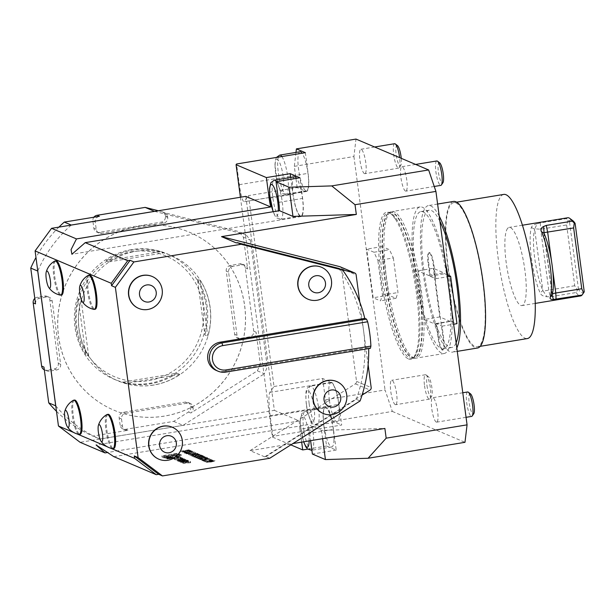<?xml version="1.0" encoding="UTF-8"?>
<svg xmlns="http://www.w3.org/2000/svg" width="615" height="615" viewBox="0 0 615 615"><rect width="100%" height="100%" fill="white"/><g stroke="black" fill="none" stroke-linecap="round" stroke-linejoin="round"><path stroke-width="0.46" stroke-dasharray="3.08 2.31" d="M191.027 450.857L182.501 452.156L186.022 452.332L187.552 451.648L192.157 451.341L187.175 451.495L190.842 450.78M190.811 450.534L182.471 451.91L183.454 452.263L187.521 451.41L187.729 451.802L187.521 451.41L192.157 451.341M194.44 452.309L185.915 453.609L189.42 453.77L191.127 453.255L190.596 452.948L194.263 452.233M198.284 453.939L189.758 455.238L193.364 454.754L194.417 455.2L190.988 455.761L199.514 454.47L195.27 455.062L194.217 454.608L198.099 453.862M194.571 456.138L192.849 456.176L193.517 455.7L191.995 456.315L194.755 456.215L200.759 454.869L197.615 454.985L199.99 455.092L195.378 455.446L194.571 456.138L192.818 455.93L193.702 455.784M193.671 455.538L191.995 456.315L194.755 456.215M194.724 455.969L200.859 454.962L197.615 454.985M196.608 456.776L194.471 456.868L195.739 456.269L193.625 457.007L196.723 456.868L201.02 455.615L202.827 455.876L201.436 455.285L196.608 456.776L194.44 456.622L195.924 456.345M195.893 456.099L193.541 456.93L196.723 456.868M203.381 456.115L194.855 457.406L203.196 456.03M198.437 457.775L196.715 457.821L197.384 457.345L195.854 457.96L198.622 457.852L204.618 456.515L201.474 456.63L203.734 456.415L202.527 457.168L199.245 457.083L198.437 457.775L196.685 457.575L197.569 457.422M197.538 457.183L195.854 457.96L198.622 457.852M198.591 457.614L204.718 456.599L201.474 456.63M200.013 458.452L198.291 458.49L198.96 458.014L197.43 458.629L200.198 458.529L206.194 457.183L203.058 457.299L205.433 457.406L200.821 457.76L200.013 458.452L198.261 458.244L199.145 458.098M199.114 457.852L197.43 458.629L200.198 458.529M200.167 458.283L206.302 457.268L203.058 457.299M200.021 459.098L207.509 457.868L199.706 458.967M207.132 458.613L200.298 459.72L208.631 458.49L207.701 459.159L201.612 460.281L209.531 458.598L207.094 458.375L200.298 459.72M200.267 459.474L208.631 458.49L201.582 460.035L209.615 458.675L207.094 458.375M210.691 459.221L203.204 460.451M211.844 459.713L204.357 460.943M210.384 460.458L204.995 461.842L211.637 461.004L213.551 460.304L210.353 460.22L204.995 461.842M204.964 461.604L213.628 460.381L210.353 460.22M113.783 456.63L308.03 424.665L321.522 430.4L384.875 428.44M269.716 458.275L265.911 456.653L264.719 456.853L250.074 450.626L292.886 443.576M177.658 454.439L181.502 456.076L165.858 458.652L162.006 457.014L177.658 454.439L177.497 453.224L181.34 454.862L181.502 456.076M190.658 462.703L183.332 463.349L182.67 463.064L188.09 461.611L188.567 461.811L187.467 462.111L188.69 462.634L190.658 462.703L190.496 461.488L183.17 462.134L183.332 463.349M182.809 462.28L181.356 462.38A9.171 1.23 172.4 0 1 180.664 462.211L179.219 461.596L185.592 460.55L184.285 461.027L185.346 461.481L187.744 461.465L185.323 461.727A9.171 1.23 172.4 0 1 184.854 461.627L184.692 461.657A9.171 1.23 172.4 0 1 184.8 461.811L182.809 462.28L182.64 461.066L181.194 461.158A9.171 1.23 172.4 0 1 180.503 460.996L179.057 460.381L185.43 459.336L184.123 459.812L185.184 460.266L185.346 461.481M180.349 461.235L178.896 461.335A9.171 1.23 172.4 0 1 178.204 461.165L177.343 460.796A9.171 1.23 172.4 0 1 177.082 460.558L183.024 459.582A9.171 1.23 172.4 0 1 183.716 459.751L184.577 460.12A9.171 1.23 172.4 0 1 184.838 460.358L181.786 460.996L180.633 460.504L183.385 460.381L182.363 459.935L179.157 460.343L178.558 460.558L180.349 461.235L180.187 460.02L178.734 460.12A9.171 1.23 172.4 0 1 178.043 459.951L177.181 459.582A9.171 1.23 172.4 0 1 176.92 459.344L182.863 458.367A9.171 1.23 172.4 0 1 183.554 458.536L184.415 458.905A9.171 1.23 172.4 0 1 184.677 459.144L181.625 459.782L180.472 459.29L182.601 459.359L182.763 460.574M181.417 459.528L180.164 458.998L175.083 459.836L181.002 458.598L182.701 459.32L181.417 459.528L181.256 458.313L180.003 457.783L180.164 458.998M167.08 458.974L172.162 458.221L167.08 458.974M178.688 458.375L172.669 458.813L178.089 457.36L178.565 457.56L177.466 457.86L178.688 458.375L178.527 457.16L180.018 457.03L180.18 458.244M211.414 461.98L215.081 460.958L210.015 461.388L206.317 462.403L211.414 461.98L215.05 460.72L210.015 461.388M209.984 461.15L206.317 462.403L211.375 461.742M195.785 452.878L188.413 454.67L197.73 453.709L193.625 453.539L195.985 452.963L195.755 452.64L188.413 454.67M192.764 451.595L184.638 453.063L187.736 453.055L189.443 452.532L188.913 452.233L192.58 451.518M189.289 450.119L180.764 451.418L184.285 451.595L185.815 450.918L190.419 450.603L185.438 450.757L189.105 450.042M189.074 449.796L180.733 451.172L181.725 451.525L185.784 450.672L185.999 451.064L185.784 450.672L190.419 450.603M408.552 358.999A74.615 16.359 -99.3 0 0 417.016 349.628A74.615 16.359 -99.3 0 0 414.917 283.054A74.615 16.359 -99.3 0 0 395.568 219.324A74.615 16.359 -99.3 0 0 379.693 265.688A74.615 16.359 -99.3 0 0 408.552 358.999M507.69 228.296A39.614 8.687 -99.3 0 0 507.129 268.74A39.614 8.687 -99.3 0 0 520.751 305.401A39.614 8.687 -99.3 0 0 521.989 305.578A39.614 8.687 -99.3 0 0 524.126 265.08A39.614 8.687 -99.3 0 0 509.128 227.404A39.614 8.687 -99.3 0 0 507.69 228.296M568.029 220.316L566.623 224.952L540.639 229.226L534.789 228.818L537.172 223.714L540.339 222.922L566.323 218.648L569.375 220.97A36.885 8.087 80.7 0 1 572.773 220.647M537.172 223.714C533.805 224.598 531.89 225.82 531.414 227.373A39.614 8.687 -99.3 0 0 540.17 293.017C541.139 295.223 543.391 296.453 546.912 296.73L542.837 290.48A36.885 8.087 80.7 0 1 534.681 229.341L534.789 228.818M566.623 224.952L574.733 285.744L577.354 290.188L576.178 292.532L550.202 296.807L546.912 296.73M576.178 292.532A39.614 8.687 -99.3 0 0 580.621 295.93M567.76 217.756A39.614 8.687 -99.3 0 0 566.323 218.648M531.414 227.373L534.681 229.341L542.837 290.48L540.17 293.017M574.733 285.744L543.099 291.11M584.25 291.848A36.885 8.087 80.7 0 1 578.507 289.404L577.354 290.188M552.209 294.5L552.178 294.969M578.507 289.404L569.375 220.97M413.718 357.807A74.269 16.282 -99.3 0 0 415.056 358.168A74.269 16.282 -99.3 0 0 416.048 358.138A74.269 16.282 -99.3 0 0 420.053 282.208A74.269 16.282 -99.3 0 0 391.924 211.568A74.269 16.282 -99.3 0 0 390.979 211.86A74.269 16.282 -99.3 0 0 386.412 277.38A74.269 16.282 -99.3 0 0 413.718 357.807M503.7 194.425A73.031 16.013 -99.3 0 0 498.281 259.146A73.031 16.013 -99.3 0 0 527.416 338.558M448.227 267.379A73.031 16.013 -99.3 0 0 477.371 346.791A73.031 16.013 -99.3 0 0 481.307 272.13A73.031 16.013 -99.3 0 0 453.647 202.666A73.031 16.013 -99.3 0 0 448.227 267.379M453.447 201.443A74.269 16.282 -99.3 0 0 447.935 267.256A74.269 16.282 -99.3 0 0 477.571 348.013M439.225 216.149A74.269 16.282 -99.3 0 0 428.424 205.564A74.269 16.282 -99.3 0 0 422.905 271.376A74.269 16.282 -99.3 0 0 452.54 352.134A74.269 16.282 -99.3 0 0 456.814 347.959M439.91 221.3A69.564 15.252 -99.3 0 0 429.185 210.199A69.564 15.252 -99.3 0 0 424.019 271.845A69.564 15.252 -99.3 0 0 451.779 347.49A69.564 15.252 -99.3 0 0 456.122 342.801M415.679 273.221A69.564 15.252 -99.3 0 0 443.438 348.866A69.564 15.252 -99.3 0 0 447.19 277.742A69.564 15.252 -99.3 0 0 420.845 211.575A69.564 15.252 -99.3 0 0 415.679 273.221M445.475 262.997A74.269 16.282 -99.3 0 0 420.076 206.932A74.269 16.282 -99.3 0 0 414.564 272.745A74.269 16.282 -99.3 0 0 444.199 353.51A74.269 16.282 -99.3 0 0 447.782 275.051M131.326 251.781A65.605 63.399 -67 0 1 198.922 339.442A65.605 63.399 -67 0 1 89.529 357.446A65.605 63.399 -67 0 1 131.326 251.781M179.911 374.458L125.299 383.453A68.081 65.79 113 0 0 153.419 385.036A68.081 65.79 113 0 0 179.911 374.458L176.982 373.213L122.37 382.207L125.299 383.453M176.982 373.213A68.081 65.79 -67 0 1 150.49 383.791A68.081 65.79 -67 0 1 122.37 382.207M200.367 280.494L207.801 336.213A68.081 65.79 113 0 0 200.367 280.494L197.438 279.248L204.872 334.967L207.801 336.213M197.438 279.248A68.081 65.79 -67 0 1 204.872 334.967M88.629 355.831L81.195 300.112A68.081 65.79 113 0 0 88.629 355.831L85.7 354.586L78.266 298.867L81.195 300.112M85.7 354.586A68.081 65.79 -67 0 1 78.266 298.867M109.078 261.867L163.69 252.873A68.081 65.79 113 0 0 109.078 261.867L106.149 260.622L160.761 251.627L163.69 252.873M106.149 260.622A68.081 65.79 -67 0 1 160.761 251.627M131.587 249.598A68.081 65.79 113 0 0 75.007 308.699A68.081 65.79 113 0 0 113.875 379.124A68.081 65.79 113 0 0 149.437 383.345A68.081 65.79 113 0 0 206.017 324.236A68.081 65.79 113 0 0 167.149 253.818A68.081 65.79 113 0 0 131.587 249.598M153.535 385.082A68.081 65.79 -67 0 1 117.972 380.87A68.081 65.79 -67 0 1 84.063 292.471A68.081 65.79 -67 0 1 171.254 255.556A68.081 65.79 -67 0 1 210.115 325.981A68.081 65.79 -67 0 1 153.535 385.082M56.495 411.312A128.735 124.407 113 0 0 92.834 436.081L127.905 430.308A4.951 4.782 -67 0 1 122.485 426.226L121.516 418.93A4.951 4.782 -67 0 1 125.629 413.288L187.598 403.086A4.951 4.782 -67 0 1 193.018 407.168L193.133 408.053A4.951 4.782 -67 0 1 190.827 413.011L257.362 370.807A128.735 124.407 113 0 0 260.322 363.926L256.086 332.177A4.951 4.782 -67 0 1 251.966 337.82L242.433 339.388A4.951 4.782 -67 0 1 237.013 335.313L228.58 272.084A4.951 4.782 -67 0 1 232.701 266.441L242.233 264.873A4.951 4.782 -67 0 1 247.645 268.947L243.409 237.198A128.735 124.407 113 0 0 238.781 231.563L164.09 212.606A4.951 4.782 -67 0 1 167.588 216.603L167.71 217.495A4.951 4.782 -67 0 1 163.59 223.137L101.621 233.339A4.951 4.782 -67 0 1 96.209 229.257L95.233 221.961A4.951 4.782 -67 0 1 99.353 216.319M158.363 210.753L161.745 211.606A4.951 4.782 -67 0 1 165.251 215.604L165.366 216.495A4.951 4.782 -67 0 1 161.245 222.146L99.276 232.339A4.951 4.782 -67 0 1 93.864 228.265L92.888 220.97A4.951 4.782 -67 0 1 93.887 217.218M35.524 303.856A4.951 4.782 -67 0 1 39.644 298.214L46.794 297.037A4.951 4.782 -67 0 1 52.206 301.112L60.647 364.341A4.951 4.782 -67 0 1 56.526 369.984L49.377 371.16A4.951 4.782 -67 0 1 43.957 367.086M34.801 298.436A4.951 4.782 -67 0 1 37.3 297.214L44.449 296.038A4.951 4.782 -67 0 1 49.861 300.12L58.302 363.342A4.951 4.782 -67 0 1 54.182 368.992L47.032 370.168A4.951 4.782 -67 0 1 44.326 369.807M120.148 425.234L119.172 417.939A4.951 4.782 -67 0 1 123.292 412.288L185.261 402.087A4.951 4.782 -67 0 1 190.673 406.169L190.796 407.061A4.951 4.782 -67 0 1 188.482 412.012L173.707 421.39L125.56 429.308A4.951 4.782 -67 0 1 120.148 425.234L122.485 426.226M249.621 336.828L240.088 338.396A4.951 4.782 -67 0 1 234.676 334.314L226.235 271.092A4.951 4.782 -67 0 1 230.356 265.442L239.888 263.873A4.951 4.782 -67 0 1 245.308 267.956L253.741 331.178A4.951 4.782 -67 0 1 249.621 336.828L251.966 337.82M58.902 227.12A128.735 124.407 113 0 0 35.97 257.5M106.902 414.579A17.328 3.798 -99.3 0 0 106.264 432.191A17.328 3.798 -99.3 0 0 112.514 448.666M88.322 275.305A17.328 3.798 -99.3 0 0 87.684 292.909A17.328 3.798 -99.3 0 0 93.926 309.383M54.766 261.037A17.328 3.798 -99.3 0 0 54.128 278.641A17.328 3.798 -99.3 0 0 60.37 295.123M73.346 400.311A17.328 3.798 -99.3 0 0 72.708 417.923A17.328 3.798 -99.3 0 0 78.958 434.398M71.209 225.098A128.735 124.407 113 0 0 37.761 270.954M154.549 211.375L245.754 234.53L238.781 231.563M243.409 237.198L250.382 240.157A128.735 124.407 113 0 0 245.754 234.53M250.382 240.157L267.294 366.894L260.322 363.926M257.362 370.807L264.335 373.774A128.735 124.407 113 0 0 267.294 366.894M173.707 421.39L183.024 425.349L264.335 373.774M183.024 425.349L99.807 439.041L92.834 436.081M55.773 405.908A128.735 124.407 113 0 0 99.807 439.041M216.265 370.438A14.852 14.353 113 0 0 224.021 371.36L368.654 347.56A141.119 136.369 -67 0 1 368.685 348.59M370.414 348.305L368.654 347.56M158.732 459.136A17.328 16.751 113 0 0 167.672 460.158A17.328 16.751 113 0 0 182.063 445.175A17.328 16.751 113 0 0 172.292 427.233M138.613 308.369A17.328 16.751 113 0 0 147.554 309.391A17.328 16.751 113 0 0 161.945 294.408A17.328 16.751 113 0 0 152.174 276.473M307.884 299.144A17.328 16.751 113 0 0 316.825 300.174A17.328 16.751 113 0 0 331.216 285.191A17.328 16.751 113 0 0 321.445 267.248M323.136 413.434A17.328 16.751 113 0 0 332.077 414.464A17.328 16.751 113 0 0 346.468 399.481A17.328 16.751 113 0 0 336.697 381.538M108.109 414.326A17.328 3.798 -99.3 0 0 106.664 428.447A17.328 3.798 -99.3 0 0 113.737 448.527M89.521 275.043A17.328 3.798 -99.3 0 0 88.414 291.641A17.328 3.798 -99.3 0 0 94.303 308.999A17.328 3.798 -99.3 0 0 95.148 309.245M55.965 260.775A17.328 3.798 -99.3 0 0 54.943 277.934A17.328 3.798 -99.3 0 0 61.346 294.985A17.328 3.798 -99.3 0 0 61.6 294.977M74.553 400.058A17.328 3.798 -99.3 0 0 73.616 417.777A17.328 3.798 -99.3 0 0 80.181 434.259M244.632 305.863A96.647 93.395 -67 0 1 208.101 396.521A96.647 93.395 -67 0 1 113.767 410.12A96.647 93.395 -67 0 1 65.628 284.63A96.647 93.395 -67 0 1 189.397 232.232A96.647 93.395 -67 0 1 244.632 305.863M265.911 456.653L356.285 399.327L360.098 400.949M338.819 268.417A141.119 136.369 -67 0 1 339.257 269.024A141.119 136.369 -67 0 1 363.657 331.224A141.119 136.369 -67 0 1 356.546 398.605A141.119 136.369 -67 0 1 356.285 399.327M73.692 432.483L77.067 433.921M107.248 446.751L110.623 448.181M244.685 305.886A96.647 93.395 -67 0 1 208.154 396.544A96.647 93.395 -67 0 1 113.829 410.144A96.647 93.395 -67 0 1 65.69 284.66A96.647 93.395 -67 0 1 189.458 232.255A96.647 93.395 -67 0 1 244.685 305.886M333.968 439.702A19.803 4.343 -99.3 0 0 331.193 418.654A19.803 4.343 -99.3 0 0 325.412 407.853A19.803 4.343 -99.3 0 0 324.343 428.094A19.803 4.343 -99.3 0 0 331.839 446.936A19.803 4.343 -99.3 0 0 333.968 439.702M264.719 456.853L362.066 395.107M368.131 364.749L359.767 302.096M341.732 269.654L236.168 242.864M294.585 176.836A19.803 4.343 -99.3 0 0 293.516 197.084A19.803 4.343 -99.3 0 0 301.019 215.919A19.803 4.343 -99.3 0 0 302.734 200.382A19.803 4.343 -99.3 0 0 296.953 178.757A19.803 4.343 -99.3 0 0 296.645 178.296M290.718 177.474L292.971 194.325A20.426 4.474 -99.3 0 0 301.119 216.534A20.426 4.474 -99.3 0 0 302.634 198.43L299.874 177.766M245.816 196.362L274.367 410.351L80.119 442.316M274.367 410.351L299.282 420.944L107.902 452.44M333.461 429.447A20.426 4.474 -99.3 0 0 325.312 407.238A20.426 4.474 -99.3 0 0 323.79 425.334L326.55 446.006L336.221 450.119L333.461 429.447L309.622 433.367A20.426 4.474 -99.3 0 0 308.03 424.665M299.282 420.944A20.426 4.474 -99.3 0 0 299.959 429.262L323.79 425.334M307.669 449.111L326.55 446.006M301.673 442.131L299.959 429.262M336.221 450.119L312.382 454.039M309.622 433.367L310.598 440.663M322.629 438.687L321.522 430.4M250.074 450.626L355.378 383.829A2.475 2.391 113 0 0 356.531 381.354L341.494 268.64A2.475 2.391 113 0 0 340.08 266.756M240.404 197.246L272.399 437.042L290.841 444.876M272.399 437.042L272.891 436.35L270.131 415.686C268.67 403.379 268.547 395.614 269.785 392.393L274.006 386.512L248.537 195.624L244.309 201.497C242.74 202.174 241.072 196.562 239.312 184.669L236.552 163.997M305.348 152.681L308.107 173.345A20.426 4.474 80.7 0 1 306.585 191.45A20.426 4.474 80.7 0 1 305.947 191.357L297.16 187.621L248.537 195.624M305.947 191.357L243.963 201.751L306.585 191.45M300.051 151.751A19.803 4.343 -99.3 0 0 297.929 158.985A19.803 4.343 -99.3 0 0 300.704 180.026A19.803 4.343 -99.3 0 0 306.485 190.835A19.803 4.343 -99.3 0 0 308.138 174.745A19.803 4.343 -99.3 0 0 302.119 153.212M274.006 386.512L322.629 378.509L331.416 382.246A20.426 4.474 80.7 0 1 338.927 404.363L341.686 425.034L272.891 436.35M329.409 400.311A19.803 4.343 -99.3 0 0 337.312 421.852A19.803 4.343 -99.3 0 0 338.381 401.603A19.803 4.343 -99.3 0 0 330.878 382.761A19.803 4.343 -99.3 0 0 329.409 400.311M470.498 393.846A10.332 2.268 -99.3 0 0 469.399 404.224A10.332 2.268 -99.3 0 0 473.765 413.703M439.679 162.829A10.332 2.268 -99.3 0 0 438.572 173.207A10.332 2.268 -99.3 0 0 442.946 182.693M426.987 385.574A10.332 2.268 -99.3 0 0 431.569 396.467A10.332 2.268 -99.3 0 0 431.668 386.251A10.332 2.268 -99.3 0 0 428.301 376.603A10.332 2.268 -99.3 0 0 426.987 385.574M397.474 145.594A10.332 2.268 -99.3 0 0 395.822 149.184A10.332 2.268 -99.3 0 0 397.551 161.161A10.332 2.268 -99.3 0 0 400.742 165.45A10.332 2.268 -99.3 0 0 401.241 158.309M295.984 152.42L294.324 166.342L297.16 187.621M322.629 378.509L325.466 399.788L332.753 421.237L341.686 425.034M447.043 274.736L444.783 273.775A12.377 2.714 80.7 0 1 443.792 272.776L433.283 268.309L417.793 270.861L424.281 319.493L435.12 324.105A4.951 1.084 80.7 0 1 436.934 329.463L438.072 337.973A11.139 2.445 -99.3 0 0 442.516 350.089A11.139 2.445 -99.3 0 0 443.346 340.218L433.291 264.834A11.139 2.445 -99.3 0 0 428.84 252.719A11.139 2.445 -99.3 0 0 428.017 262.59L429.147 271.1A4.951 1.084 80.7 0 1 428.786 275.489A4.951 1.084 80.7 0 1 428.624 275.466L417.793 270.861M428.893 275.228L429.224 275.366A4.951 1.084 -99.3 0 0 429.378 275.389A4.951 1.084 -99.3 0 0 429.747 271.007L428.609 262.49A11.139 2.445 80.7 0 1 429.439 252.619A11.139 2.445 80.7 0 1 433.882 264.734L435.751 278.718L429.893 276.227A12.377 2.714 80.7 0 1 428.893 275.228L443.792 272.776M435.751 278.718L447.32 276.812M435.382 323.867A12.377 2.714 80.7 0 1 435.827 323.59A12.377 2.714 80.7 0 1 436.22 323.644L442.077 326.135L443.938 340.118A11.139 2.445 80.7 0 1 443.115 349.989A11.139 2.445 80.7 0 1 438.672 337.873L437.534 329.363A4.951 1.084 -99.3 0 0 435.712 324.005L450.28 321.414A12.377 2.714 80.7 0 1 450.726 321.138A12.377 2.714 80.7 0 1 451.11 321.191L456.968 323.682M442.077 326.135L453.647 324.228M450.28 321.414L439.771 316.948L433.283 268.309M332.753 421.237L392.339 411.427L385.052 389.979L325.466 399.788M392.339 411.427L464.978 442.316M467.646 391.97A12.377 2.714 -99.3 0 0 466.977 404.624A12.377 2.714 -99.3 0 0 471.667 416.393M436.827 160.953A12.377 2.714 -99.3 0 0 436.158 173.607A12.377 2.714 -99.3 0 0 440.847 185.384M424.527 385.697A12.377 2.714 -99.3 0 0 429.47 399.158A12.377 2.714 -99.3 0 0 430.016 398.743A12.377 2.714 -99.3 0 0 430.139 386.504A12.377 2.714 -99.3 0 0 426.103 374.942A12.377 2.714 -99.3 0 0 425.449 374.727A12.377 2.714 -99.3 0 0 424.527 385.697M394.622 143.71A12.377 2.714 -99.3 0 0 393.293 148.238A12.377 2.714 -99.3 0 0 395.03 161.384A12.377 2.714 -99.3 0 0 398.643 168.141A12.377 2.714 -99.3 0 0 399.197 167.734A12.377 2.714 -99.3 0 0 399.619 157.625M393.354 257.954L397.974 292.548L395.983 298.329L388.657 295.215L382.169 246.577L389.487 249.69L393.354 257.954L377.864 260.506L373.997 252.242L366.678 249.129L373.167 297.76L380.485 300.873L382.476 295.1L377.864 260.506M294.324 166.342L353.909 156.533L356 139.075M353.909 156.533L385.052 389.979M439.771 316.948L424.281 319.493M436.312 422.098A12.377 2.714 80.7 0 1 431.876 409.536A12.377 2.714 80.7 0 1 432.676 397.721A12.377 2.714 80.7 0 1 436.296 404.478A12.377 2.714 80.7 0 1 438.026 417.631A12.377 2.714 80.7 0 1 436.696 422.151A12.377 2.714 80.7 0 1 436.312 422.098M405.485 191.081A12.377 2.714 80.7 0 1 401.057 178.519A12.377 2.714 80.7 0 1 401.856 166.711A12.377 2.714 80.7 0 1 403.332 167.91A12.377 2.714 80.7 0 1 406.946 181.425A12.377 2.714 80.7 0 1 405.877 191.134A12.377 2.714 80.7 0 1 405.485 191.081M395.299 404.662A12.377 2.714 80.7 0 1 390.748 391.255A12.377 2.714 80.7 0 1 391.67 380.285A12.377 2.714 80.7 0 1 396.36 392.062A12.377 2.714 80.7 0 1 395.691 404.716A12.377 2.714 80.7 0 1 395.299 404.662M364.48 173.645A12.377 2.714 80.7 0 1 361.051 166.181A12.377 2.714 80.7 0 1 359.514 153.796A12.377 2.714 80.7 0 1 360.844 149.276A12.377 2.714 80.7 0 1 365.533 161.045A12.377 2.714 80.7 0 1 364.864 173.699A12.377 2.714 80.7 0 1 364.48 173.645M395.983 298.329L380.485 300.873M388.657 295.215L373.167 297.76M382.169 246.577L366.678 249.129M373.997 252.242L389.487 249.69M382.476 295.1L397.974 292.548M181.34 454.862L165.696 457.437L161.845 455.8L177.497 453.224M161.845 455.8L162.006 457.014M165.696 457.437L165.858 458.652M164.005 456.576A7.88 1.061 172.4 0 1 163.782 456.368A7.88 1.061 172.4 0 1 171.454 454.277A7.88 1.061 172.4 0 1 179.403 454.285A7.88 1.061 172.4 0 1 172.6 456.253A7.88 1.061 172.4 0 1 164.005 456.576M164.167 457.791A7.88 1.061 172.4 0 1 163.944 457.591A7.88 1.061 172.4 0 1 171.616 455.492A7.88 1.061 172.4 0 1 179.565 455.5A7.88 1.061 172.4 0 1 172.761 457.475A7.88 1.061 172.4 0 1 164.167 457.791M164.912 457.668L173.722 455.361L176.636 456.599L164.912 457.668L164.751 456.453L173.561 454.147L173.722 455.361M173.561 454.147L176.474 455.384L164.751 456.453M176.474 455.384L176.636 456.599M183.985 463.041L187.537 462.734L186.614 462.342L183.985 463.041L183.824 461.827L187.375 461.519L187.537 462.734M187.375 461.519L186.453 461.127L183.824 461.827M186.453 461.127L186.614 462.342M183.17 462.134L182.509 461.85L187.929 460.397L188.405 460.597L187.306 460.896L190.496 461.488M190.02 461.281L190.181 462.503M188.528 461.411L188.69 462.634M187.306 460.896L187.467 462.111M188.405 460.597L188.567 461.811M187.929 460.397L188.09 461.611M182.509 461.85L182.67 463.064M184.692 461.657L184.531 460.435A9.171 1.23 172.4 0 1 184.638 460.597L182.64 461.066M184.692 461.65L184.692 460.412L184.854 461.627M185.184 460.266L187.583 460.251L185.161 460.504A9.171 1.23 172.4 0 1 184.692 460.412M187.583 460.251L187.744 461.465M187.137 460.058L187.298 461.273M184.123 459.812L184.285 461.027M185.884 459.528L186.045 460.743M185.43 459.336L185.592 460.55M179.057 460.381L179.219 461.596M180.795 460.358L182.932 460.012L183.093 461.227L184.177 461.696L182.017 462.026L180.956 461.581L180.795 460.358L181.856 460.812L182.017 462.026M182.932 460.012L184.016 460.481L183.393 460.673L183.554 461.888M181.856 460.812L183.393 460.673M183.093 461.227L180.956 461.581M180.303 460.973L180.141 459.759L180.595 459.951L180.187 460.02M180.595 459.951L180.764 461.165M180.141 459.759L179.396 459.766L179.557 460.981M182.601 459.359L183.224 459.167L182.201 458.713L181.21 458.767L178.373 459.32L179.396 459.766M182.086 459.443L182.248 460.658M181.387 459.144L181.548 460.358M180.472 459.29L180.633 460.504M181.625 459.782L181.786 460.996M180.003 457.783L174.921 458.621L180.833 457.383L182.54 458.106L181.256 458.313M182.54 458.106L182.701 459.32M180.833 457.383L181.002 458.598M174.468 458.429L174.629 459.643M174.921 458.621L175.083 459.836M167.395 457.683L171.508 457.068L167.395 457.683M167.557 458.898L171.67 458.283L167.557 458.898M166.919 457.76L172 457.007L166.919 457.76M169.425 457.314L171.147 457.245L169.548 457.376L169.709 458.59L167.703 458.736L171.308 458.459L169.04 458.805L168.879 457.591L167.541 457.514L170.601 457.014L169.325 457.268L169.586 458.529M169.548 457.376L168.879 457.591L169.548 457.376L169.717 458.606M169.74 457.376L169.901 458.59M171.147 457.245L171.308 458.459M171.055 457.206L171.224 458.421M169.325 457.268L169.486 458.483M170.678 457.045L170.839 458.26M170.601 457.014L170.762 458.229M167.541 457.514L167.703 458.736M168.133 458.705L169.348 458.644L168.133 458.705L167.972 457.491L169.171 457.414L169.133 458.544M167.972 457.491L168.971 457.329M180.018 457.03L172.508 457.598L177.927 456.146L178.404 456.345L177.304 456.645L178.527 457.16M177.304 456.645L177.466 457.86M178.404 456.345L178.565 457.56M177.927 456.146L178.089 457.36M172.508 457.598L172.669 458.813M173.169 457.875L173.33 459.09M180.495 457.237L180.656 458.452M173.983 458.79L177.535 458.483L176.613 458.09L173.983 458.79L173.822 457.575L177.374 457.26L177.535 458.483M177.374 457.26L176.444 456.868L173.822 457.575M176.444 456.868L176.613 458.09M211.191 461.665L207.124 462.219L214.204 460.858L211.222 461.903L207.147 462.026L214.204 460.858L211.222 461.903M212.667 460.212L211.499 460.912L209.308 460.935L212.667 460.212M204.326 460.697L203.911 460.75M203.88 460.512L203.058 460.896M203.027 460.65L204.134 461.35M204.103 461.112L204.987 461.212M204.956 460.966L204.541 461.019M204.511 460.773L212.029 459.789M203.173 460.204L202.758 460.258M202.727 460.02L201.897 460.404M201.866 460.158L202.981 460.858M202.942 460.62L203.834 460.72M203.803 460.474L203.388 460.527M203.357 460.289L210.876 459.297M199.675 458.721L198.968 459.159M198.937 458.913L199.352 459.32M199.321 459.074L207.693 457.944M207.478 457.622L199.99 458.852M203.204 457.13L204.549 457.252M204.518 457.007L205.31 457.083L204.103 457.837M204.072 457.591L201.705 457.86M201.674 457.614L199.983 458.206M201.628 456.461L202.973 456.584M202.942 456.338L203.734 456.415L202.527 457.168M202.496 456.922L200.129 457.191M200.098 456.945L198.399 457.537M203.165 455.792L194.855 457.406M195.009 457.237L203.35 455.869M196.692 456.622L201.02 455.615M200.99 455.369L201.974 456.015M201.943 455.776L202.827 455.876M202.796 455.63L201.436 455.285M201.405 455.038L198.776 456.192M198.745 455.946L196.577 456.53M197.761 454.816L199.114 454.939M199.076 454.7L199.875 454.769L198.66 455.523M198.63 455.277L196.27 455.546M196.231 455.3L194.54 455.892M198.068 453.624L189.758 455.238M189.904 455.069L193.364 454.754M193.333 454.508L194.417 455.2M194.378 454.954L190.988 455.761M191.142 455.6L199.514 454.47M199.298 454.147L195.27 455.062M195.239 454.816L194.217 454.608M194.186 454.37L198.245 453.701M188.405 454.439L197.73 453.709M197.5 453.378L194.555 453.932M194.517 453.693L193.625 453.539M193.587 453.293L195.985 452.963M192.833 453.478L193.571 453.793L190.02 454.162L192.833 453.478L193.602 454.031L190.05 454.4L192.864 453.724M194.225 451.987L185.915 453.609M185.884 453.363L186.914 453.955M186.883 453.709L189.42 453.77M189.382 453.532L191.127 453.255M191.096 453.009L190.596 452.948M190.558 452.702L194.409 452.071M189.205 453.455L186.922 453.301L189.704 452.84L190.289 453.363L189.236 453.693L186.96 453.539L190.081 452.994L189.236 453.693M192.541 451.272L184.239 452.894M184.2 452.648L185.23 453.24M185.2 452.994L187.736 453.055M187.706 452.817L189.443 452.532M189.412 452.294L188.913 452.233M188.882 451.987L192.726 451.356M187.521 452.74L185.246 452.586L188.021 452.125L188.605 452.648L187.552 452.978L185.276 452.825L188.398 452.279L187.552 452.978M191.895 450.995L187.329 451.556M187.145 451.249L190.996 450.618M185.799 452.01L183.508 451.848L186.291 451.387L186.883 451.917L185.83 452.256L183.539 452.087L186.676 451.548L185.83 452.256M190.158 450.265L185.592 450.818M185.407 450.511L189.259 449.88M184.07 451.272L181.771 451.11L184.554 450.649L185.146 451.179L184.1 451.518L181.802 451.356L184.938 450.81L184.1 451.518M409.728 357.968A73.777 16.175 -99.3 0 0 412.042 358.299A73.777 16.175 -99.3 0 0 416.017 282.877A73.777 16.175 -99.3 0 0 388.08 212.705A73.777 16.175 -99.3 0 0 383.314 283.1A73.777 16.175 -99.3 0 0 409.728 357.968M540.339 222.922L540.639 229.226L548.757 290.019L550.202 296.807M552.639 269.439L551.609 261.744M552.209 294.462L544.052 233.323M412.065 357.63A73.831 16.182 -99.3 0 0 413.395 357.992A73.831 16.182 -99.3 0 0 418.361 282.485A73.831 16.182 -99.3 0 0 389.456 212.559A73.831 16.182 -99.3 0 0 385.959 284.906A73.831 16.182 -99.3 0 0 412.065 357.63M411.689 357.646A73.777 16.175 -99.3 0 0 413.995 357.976A73.777 16.175 -99.3 0 0 417.977 282.554A73.777 16.175 -99.3 0 0 390.033 212.383A73.777 16.175 -99.3 0 0 385.267 282.777A73.777 16.175 -99.3 0 0 411.689 357.646M92.888 220.97L95.233 221.961M93.864 228.265L96.209 229.257M44.449 296.038L46.794 297.037M37.3 297.214L39.644 298.214M49.861 300.12L52.206 301.112M58.302 363.342L60.647 364.341M54.182 368.992L56.526 369.984M47.032 370.168L49.377 371.16M119.172 417.939L121.516 418.93M123.292 412.288L125.629 413.288M185.261 402.087L187.598 403.086M190.673 406.169L193.018 407.168M190.796 407.061L193.133 408.053M240.088 338.396L242.433 339.388M234.676 334.314L237.013 335.313M226.235 271.092L228.58 272.084M230.356 265.442L232.701 266.441M239.888 263.873L242.233 264.873M165.366 216.495L167.71 217.495M165.251 215.604L167.588 216.603M161.245 222.146L163.59 223.137M99.276 232.339L101.621 233.339M161.745 211.606L164.09 212.606M245.308 267.956L247.645 268.947M253.741 331.178L256.086 332.177M188.482 412.012L190.827 413.011M125.56 429.308L127.905 430.308M309.137 440.901A16.09 3.529 -99.3 0 0 305.263 419.322A16.09 3.529 -99.3 0 0 300.504 420.107A16.09 3.529 -99.3 0 0 303.741 441.793M225.782 372.106L224.021 371.36M273.26 211.698A16.09 3.529 -99.3 0 0 278.288 210.868M311.582 450.272A19.803 4.343 80.7 0 1 304.079 431.43A19.803 4.343 80.7 0 1 305.148 411.181A19.803 4.343 80.7 0 1 310.936 421.99A19.803 4.343 80.7 0 1 313.712 443.038A19.803 4.343 80.7 0 1 311.867 450.172M276.389 181.633A19.803 4.343 80.7 0 1 276.696 182.094A19.803 4.343 80.7 0 1 282.477 203.719A19.803 4.343 80.7 0 1 280.763 219.255A19.803 4.343 80.7 0 1 273.26 200.421A19.803 4.343 80.7 0 1 274.328 180.172M275.097 165.212A16.09 3.529 -99.3 0 0 281.332 190.911A16.09 3.529 -99.3 0 0 281.885 169.525A16.09 3.529 -99.3 0 0 275.097 165.212M306.454 404.609A16.09 3.529 -99.3 0 0 313.988 420.729A16.09 3.529 -99.3 0 0 310.337 393.354A16.09 3.529 -99.3 0 0 306.454 404.609M269.993 198.107L292.971 194.325M278.803 202.358L302.634 198.43M281.855 156.548A19.803 4.343 80.7 0 1 287.882 178.073A19.803 4.343 80.7 0 1 286.229 194.171A19.803 4.343 80.7 0 1 280.44 183.362A19.803 4.343 80.7 0 1 277.665 162.322A19.803 4.343 80.7 0 1 279.794 155.088M309.145 403.648A19.803 4.343 80.7 0 1 310.621 386.097A19.803 4.343 80.7 0 1 318.116 404.939A19.803 4.343 80.7 0 1 317.048 425.188A19.803 4.343 80.7 0 1 309.145 403.648M355.378 383.829L370.022 390.056M356.531 381.354L371.176 387.581M341.494 268.64L356.139 274.867M239.312 184.669L308.107 173.345M269.785 392.393L331.416 382.246M270.131 415.686L338.927 404.363M429.893 276.227L444.783 273.775M436.22 323.644L451.11 321.191M443.938 340.118L443.346 340.218M433.882 264.734L433.291 264.834M438.672 337.873L438.072 337.973M437.534 329.363L436.934 329.463M435.712 324.005L435.12 324.105M429.224 275.366L428.624 275.466M429.747 271.007L429.147 271.1M428.609 262.49L428.017 262.59M181.194 461.158L181.356 462.38M183.67 460.896L183.831 462.111M184.638 460.597L184.8 461.811L184.638 460.597M185.161 460.504L185.323 461.727M186.614 460.412L186.776 461.627M186.168 460.22L186.33 461.435M180.503 460.996L180.664 462.211M183.993 460.458L184.154 461.673M182.84 460.766L183.001 461.98M178.734 460.12L178.896 461.335M178.535 460.535L178.373 459.32L178.558 460.558M178.996 459.128L179.157 460.343M181.21 458.767L181.379 459.982M182.201 458.713L182.363 459.935M183.201 459.144L183.362 460.358M183.701 459.443L183.862 460.658M184.677 459.144L184.838 460.358L184.677 459.144M184.415 458.905L184.577 460.12M183.554 458.536L183.716 459.751M182.863 458.367L183.024 459.582M181.41 458.467L181.571 459.682M177.896 459.044L178.058 460.258M176.92 459.344L177.082 460.558L176.92 459.344M177.181 459.582L177.343 460.796M178.043 459.951L178.204 461.165M170.201 457.337L170.363 458.552M170.317 457.283L170.478 458.498M167.818 457.637L167.98 458.852M168.179 457.575L168.341 458.798M169.171 457.414L169.333 458.629M415.056 358.168L412.042 358.299C413.303 359.006 414.964 356.116 417.016 349.628M390.979 211.86L388.08 212.705C389.049 211.621 391.547 213.828 395.568 219.324M522.404 225.221L509.128 227.404M535.265 303.395L521.989 305.578M552.185 295.853L552.132 294.793M552.139 294.831L543.652 231.77M456.568 202.181L453.647 202.666M480.292 346.314L477.371 346.791M437.611 204.049L428.424 205.564M457.268 351.357L452.54 352.134M429.185 210.199L420.845 211.575M451.779 347.49L443.438 348.866M420.076 206.932L391.924 211.568M444.199 353.51L416.048 358.138M113.875 379.124L117.972 380.87M167.149 253.818L171.254 255.556M47.032 296.345L49.377 297.345M187.844 402.395L190.189 403.394M237.505 338.089L239.85 339.08M96.693 232.032L99.038 233.031M162.422 211.837L164.758 212.828M242.479 264.181L244.816 265.173M122.977 429.001L125.322 430M44.449 369.861L46.786 370.86M303.602 441.816L300.504 426.203L300.366 419.384L301.742 413.657L305.148 411.181L325.412 407.853M301.019 215.919L280.763 219.255L276.75 218.025L275.02 215.896L273.098 211.721M331.839 446.936L311.874 450.218M301.119 216.534L71.901 254.256M325.312 407.238L96.094 444.96M276.458 157.432L275.435 160.108L274.959 164.536L277.473 183.185L280.486 190.811L282.224 192.933C282.124 193.425 283.461 193.833 286.229 194.171L306.485 190.835M330.878 382.761L310.621 386.097C308.1 387.304 306.97 388.119 307.223 388.549C305.747 390.002 305.455 395.322 306.347 404.516C307.515 415.033 311.936 424.327 313.043 423.95C312.943 424.435 314.28 424.85 317.048 425.188L337.312 421.852M435.827 323.59L450.726 321.138M428.301 376.603L426.103 374.942M431.569 396.467L430.016 398.743M400.742 165.45L399.197 167.734M443.115 349.989L442.516 350.089M429.378 275.389L428.786 275.489M429.439 252.619L428.84 252.719M462.788 392.77L432.676 397.721M466.062 417.316L436.696 422.151M415.655 164.436L401.856 166.711M434.244 186.468L405.877 191.134M425.449 374.727L391.67 380.285M429.47 399.158L395.691 404.716M374.643 147L360.844 149.276M398.643 168.141L364.864 173.699M163.782 456.368L163.944 457.591M179.403 454.285L179.565 455.5M184.016 460.481L184.177 461.696M183.224 459.167L183.385 460.381M167.334 457.629L167.495 458.844M171.508 457.068L171.67 458.283M166.842 457.691L167.003 458.905M172 457.007L172.162 458.221M169.187 457.429L169.348 458.644"/><path stroke-width="0.92" d="M368.685 348.59A141.119 136.369 -67 0 1 360.098 400.949L269.716 458.275L162.468 475.925L158.655 474.303L156.272 474.695L113.783 456.63L96.094 444.96L105.034 452.909L80.119 442.316L58.456 426.003L73.692 432.483M292.886 443.576L384.875 428.44L386.174 438.164L368.085 458.26L325.42 459.582L322.629 438.687M535.265 303.395L580.621 295.93A39.614 8.687 -99.3 0 0 582.059 295.039L583.589 292.84L581.759 288.735L555.783 293.009C553.239 293.501 552.032 294.154 552.178 294.969L553.4 299.482L582.059 295.039M553.4 299.482C550.748 299.59 549.695 298.859 550.233 297.299A39.614 8.687 -99.3 0 0 541.477 231.647C540.431 229.457 541.154 227.735 543.66 226.474L544.052 233.323A36.885 8.087 80.7 0 1 552.209 294.462L552.178 294.969M581.759 288.735L573.649 227.942L574.264 222.961L572.204 221.146L546.228 225.428L543.66 226.474M572.204 221.146A39.614 8.687 -99.3 0 0 569.851 218.44A39.614 8.687 -99.3 0 0 567.76 217.756L522.404 225.221M573.649 227.942L543.868 232.678M574.264 222.961L575.117 223.414L584.25 291.848L583.589 292.84M569.851 218.44L572.773 220.647A36.885 8.087 80.7 0 1 575.117 223.414M550.233 297.299L552.209 294.462M541.477 231.647L544.052 233.323M480.292 346.314L527.416 338.558A73.031 16.013 -99.3 0 0 531.36 263.889A73.031 16.013 -99.3 0 0 503.7 194.425L456.568 202.181M457.268 351.357L477.571 348.013A74.269 16.282 -99.3 0 0 481.576 272.084A74.269 16.282 -99.3 0 0 453.447 201.443L437.611 204.049M456.814 347.959A74.269 16.282 -99.3 0 0 458.06 286.321A74.269 16.282 -99.3 0 0 439.225 216.149M456.122 342.801A69.564 15.252 -99.3 0 0 456.945 285.844A69.564 15.252 -99.3 0 0 439.91 221.3M447.782 275.051A74.269 16.282 -99.3 0 0 445.475 262.997M163.075 451.364A8.664 8.372 113 0 0 176.351 444.86A8.664 8.372 113 0 0 164.497 436.473A8.664 8.372 113 0 0 163.075 451.364M142.957 300.597A8.664 8.372 113 0 0 156.241 294.093A8.664 8.372 113 0 0 144.379 285.706A8.664 8.372 113 0 0 142.957 300.597M312.236 291.379A8.664 8.372 113 0 0 325.512 284.876A8.664 8.372 113 0 0 313.65 276.489A8.664 8.372 113 0 0 312.236 291.379M328.887 406.461A8.664 8.372 113 0 0 340.764 397.505A8.664 8.372 113 0 0 327.495 391.64A8.664 8.372 113 0 0 328.887 406.461M100.606 426.502A8.664 1.899 -99.3 0 0 98.369 425.534A8.664 1.899 -99.3 0 0 98.561 433.46A8.664 1.899 -99.3 0 0 100.914 441.032A8.664 1.899 -99.3 0 0 102.774 437.549A8.664 1.899 -99.3 0 0 100.606 426.502M82.018 287.22A8.664 1.899 -99.3 0 0 79.781 286.252A8.664 1.899 -99.3 0 0 79.973 294.178A8.664 1.899 -99.3 0 0 82.333 301.75A8.664 1.899 -99.3 0 0 84.186 298.275A8.664 1.899 -99.3 0 0 82.018 287.22M48.47 272.96A8.664 1.899 -99.3 0 0 46.225 271.984A8.664 1.899 -99.3 0 0 46.417 279.91A8.664 1.899 -99.3 0 0 48.777 287.482A8.664 1.899 -99.3 0 0 50.63 284.007A8.664 1.899 -99.3 0 0 48.47 272.96M67.05 412.235A8.664 1.899 -99.3 0 0 64.813 411.266A8.664 1.899 -99.3 0 0 65.006 419.192A8.664 1.899 -99.3 0 0 67.366 426.764A8.664 1.899 -99.3 0 0 69.218 423.289A8.664 1.899 -99.3 0 0 67.05 412.235M93.887 217.218A4.951 4.782 -67 0 1 97.009 215.319L145.155 207.393L158.363 210.753M44.326 369.807A4.951 4.782 -67 0 1 41.62 366.086L33.179 302.864A4.951 4.782 -67 0 1 34.801 298.436M41.62 366.086L43.957 367.086L48.731 402.863A128.735 124.407 113 0 0 56.495 411.312M35.97 257.5A128.735 124.407 113 0 0 30.75 268.079L35.524 303.856L33.179 302.864M97.009 215.319L99.353 216.319L64.283 222.084A128.735 124.407 113 0 0 58.902 227.12M222.799 345.607A12.377 11.962 113 0 0 212.498 359.729A12.377 11.962 113 0 0 226.043 369.923L370.907 346.084L370.414 348.305L225.782 372.106A14.852 14.353 -67 0 1 218.018 371.191A14.852 14.353 -67 0 1 209.538 355.824A14.852 14.353 -67 0 1 221.884 342.924L366.517 319.124L367.662 321.768L222.799 345.607L221.884 342.924L220.132 342.178A14.852 14.353 113 0 0 207.785 355.078A14.852 14.353 113 0 0 216.265 370.438L218.018 371.191M155.826 457.499A17.328 16.751 113 0 0 158.839 459.182A17.328 16.751 113 0 0 181.033 449.788A17.328 16.751 113 0 0 172.4 427.287A17.328 16.751 113 0 0 150.99 435.066A17.328 16.751 113 0 0 155.826 457.499M135.707 306.731A17.328 16.751 113 0 0 138.721 308.415A17.328 16.751 113 0 0 160.915 299.021A17.328 16.751 113 0 0 152.282 276.519A17.328 16.751 113 0 0 130.872 284.299A17.328 16.751 113 0 0 135.707 306.731M304.979 297.514A17.328 16.751 113 0 0 308 299.19A17.328 16.751 113 0 0 330.186 289.796A17.328 16.751 113 0 0 321.56 267.294A17.328 16.751 113 0 0 300.143 275.082A17.328 16.751 113 0 0 304.979 297.514M336.697 381.538A17.328 16.751 113 0 0 336.582 381.492A17.328 16.751 113 0 0 314.442 390.779A17.328 16.751 113 0 0 322.814 413.295A17.328 16.751 113 0 0 323.021 413.388A17.328 16.751 113 0 0 323.244 413.488A17.328 16.751 113 0 0 345.438 404.086A17.328 16.751 113 0 0 336.805 381.584A17.328 16.751 113 0 0 314.665 390.871A17.328 16.751 113 0 0 323.036 413.388A17.328 16.751 113 0 0 323.136 413.434M100.914 441.032A18.45 18.45 0 0 0 112.499 448.666A17.328 3.798 -99.3 0 0 112.829 448.673A17.328 3.798 -99.3 0 0 114.513 436.996A17.328 3.798 -99.3 0 0 110.354 418.277A17.328 3.798 -99.3 0 0 107.202 414.472A17.328 3.798 -99.3 0 0 106.902 414.579A18.45 18.45 0 0 0 98.369 425.534M93.926 309.383A17.328 3.798 -99.3 0 0 94.241 309.391A17.328 3.798 -99.3 0 0 95.932 297.714A17.328 3.798 -99.3 0 0 91.773 278.995A17.328 3.798 -99.3 0 0 88.614 275.197A17.328 3.798 -99.3 0 0 88.322 275.305A18.45 18.45 0 0 0 79.781 286.252M60.37 295.123A17.328 3.798 -99.3 0 0 60.693 295.131A17.328 3.798 -99.3 0 0 62.376 283.446A17.328 3.798 -99.3 0 0 58.217 264.734A17.328 3.798 -99.3 0 0 55.066 260.929A17.328 3.798 -99.3 0 0 54.766 261.037A18.45 18.45 0 0 0 46.225 271.984M67.366 426.764A18.45 18.45 0 0 0 78.943 434.398A17.328 3.798 -99.3 0 0 79.274 434.405A17.328 3.798 -99.3 0 0 80.957 422.728A17.328 3.798 -99.3 0 0 76.798 404.009A17.328 3.798 -99.3 0 0 73.646 400.204A17.328 3.798 -99.3 0 0 73.346 400.311A18.45 18.45 0 0 0 64.813 411.266M37.761 270.954A128.735 124.407 113 0 0 37.723 271.046L30.75 268.079M64.283 222.084L71.255 225.052A128.735 124.407 113 0 0 71.209 225.098M145.155 207.393L154.465 211.36L71.255 225.052M48.731 402.863L55.704 405.823A128.735 124.407 113 0 0 55.773 405.908M55.704 405.823L37.723 271.046M370.907 346.084A141.119 136.369 113 0 0 367.662 321.768M366.517 319.124L364.764 318.378L220.132 342.178M172.292 427.233A17.328 16.751 113 0 0 172.177 427.187A17.328 16.751 113 0 0 150.767 434.974A17.328 16.751 113 0 0 155.603 457.406A17.328 16.751 113 0 0 158.616 459.082A17.328 16.751 113 0 0 158.732 459.136M152.174 276.473A17.328 16.751 113 0 0 152.059 276.419A17.328 16.751 113 0 0 130.649 284.207A17.328 16.751 113 0 0 135.485 306.639A17.328 16.751 113 0 0 138.498 308.315A17.328 16.751 113 0 0 138.613 308.369M321.445 267.248A17.328 16.751 113 0 0 321.338 267.202A17.328 16.751 113 0 0 299.92 274.99A17.328 16.751 113 0 0 304.756 297.414A17.328 16.751 113 0 0 307.777 299.098A17.328 16.751 113 0 0 307.884 299.144M112.829 448.673L113.737 448.527A17.328 3.798 -99.3 0 0 115.42 436.842A17.328 3.798 -99.3 0 0 111.261 418.123A17.328 3.798 -99.3 0 0 108.355 414.318A17.328 3.798 -99.3 0 0 108.109 414.326L107.202 414.472M94.241 309.391L95.148 309.245A17.328 3.798 -99.3 0 0 96.832 297.568A17.328 3.798 -99.3 0 0 92.681 278.849A17.328 3.798 -99.3 0 0 89.521 275.043L88.614 275.197M60.693 295.131L61.6 294.977A17.328 3.798 -99.3 0 0 63.038 280.855A17.328 3.798 -99.3 0 0 59.125 264.581A17.328 3.798 -99.3 0 0 55.965 260.775L55.066 260.929M79.274 434.405L80.181 434.259A17.328 3.798 -99.3 0 0 81.288 417.662A17.328 3.798 -99.3 0 0 77.705 403.863A17.328 3.798 -99.3 0 0 75.399 400.304A17.328 3.798 -99.3 0 0 74.553 400.058L73.646 400.204M162.468 475.925L138.098 457.568L134.285 455.953L134.608 458.383L156.272 474.695M138.098 457.568L115.382 287.351L111.576 285.729L130.103 260.314L127.72 260.706L111.254 283.3L35.093 250.92L58.456 426.003M158.655 474.303L134.285 455.953M342.624 270.039L338.819 268.417L237.359 242.664L241.165 244.286L342.624 270.039A141.119 136.369 -67 0 1 364.764 318.378M115.382 287.351L133.916 261.936L241.165 244.286M133.916 261.936L130.103 260.314M77.067 433.921L107.248 446.751M110.623 448.181L134.608 458.383M111.254 283.3L111.576 285.729M362.066 395.107L370.022 390.056A2.475 2.391 113 0 0 371.176 387.581L368.131 364.749M359.767 302.096L356.139 274.867A2.475 2.391 113 0 0 354.386 272.868L341.732 269.654M354.724 272.983L340.08 266.756A2.475 2.391 113 0 0 339.741 266.641L221.523 236.637L236.168 242.864L237.359 242.664M331.746 185.907L428.64 169.963L435.92 191.403L355.024 204.718L331.746 185.907L289.081 187.229L292.971 216.411L279.479 210.676L85.231 242.641L127.72 260.706M85.231 242.641L71.901 254.256L71.063 249.652L76.475 238.92L270.731 206.947L245.816 196.362L51.56 228.326L76.475 238.92M35.093 250.92L51.56 228.326M296.645 178.296A19.803 4.343 -99.3 0 0 294.585 176.836L274.328 180.172A19.803 4.343 80.7 0 1 276.389 181.633M428.64 169.963L356 139.075L296.415 148.884L305.348 152.681L236.552 163.997L236.06 164.689L266.38 177.574L269.132 198.245A20.426 4.474 -99.3 0 0 270.731 206.947M279.479 210.676A20.426 4.474 -99.3 0 0 278.803 202.358L276.043 181.686L289.081 187.229M107.902 452.44L105.034 452.909M290.841 444.876L302.718 449.926L307.669 449.111M302.718 449.926L301.673 442.131M310.598 440.663L312.382 454.039L325.42 459.582M292.971 216.411L356.323 214.451L221.523 236.637M355.024 204.718L356.323 214.451M266.38 177.574L290.211 173.653L299.874 177.766L276.043 181.686M290.211 173.653L290.718 177.474M236.06 164.689L240.404 197.246M302.119 153.212A19.803 4.343 -99.3 0 0 300.051 151.751L279.794 155.088A19.803 4.343 80.7 0 1 281.855 156.548M386.174 438.164L467.069 424.85L464.978 442.316L368.085 458.26M466.062 417.316L471.667 416.393A12.377 2.714 -99.3 0 0 472.22 415.986L473.765 413.703A10.332 2.268 -99.3 0 0 474.419 410.274A10.332 2.268 -99.3 0 0 470.498 393.846L468.299 392.178A12.377 2.714 -99.3 0 0 467.646 391.97L462.788 392.77M434.244 186.468L440.847 185.384A12.377 2.714 -99.3 0 0 441.393 184.969L442.946 182.693A10.332 2.268 -99.3 0 0 443.238 173.791A10.332 2.268 -99.3 0 0 440.363 163.651A10.332 2.268 -99.3 0 0 439.679 162.829L437.48 161.168A12.377 2.714 -99.3 0 0 436.827 160.953L415.655 164.436M401.241 158.309A10.332 2.268 -99.3 0 0 397.474 145.594L395.276 143.925A12.377 2.714 -99.3 0 0 394.622 143.71L374.643 147M296.415 148.884L295.984 152.42M447.32 276.812L450.641 276.266L447.043 274.736M453.647 324.228L456.968 323.682L450.641 276.266M435.92 191.403L467.069 424.85M472.22 415.986A12.377 2.714 -99.3 0 0 472.997 411.873A12.377 2.714 -99.3 0 0 468.299 392.178M441.393 184.969A12.377 2.714 -99.3 0 0 441.747 174.299A12.377 2.714 -99.3 0 0 438.303 162.152A12.377 2.714 -99.3 0 0 437.48 161.168M399.619 157.625A12.377 2.714 -99.3 0 0 395.276 143.925M551.609 261.744L547.673 232.216L546.228 225.428M556.083 299.313L555.783 293.009L552.639 269.439M225.782 372.106L226.043 369.923M303.741 441.793A16.09 3.529 -99.3 0 0 309.13 441.316A16.09 3.529 -99.3 0 0 309.137 440.901M278.288 210.868A16.09 3.529 -99.3 0 0 273.275 185.984A16.09 3.529 -99.3 0 0 269.616 191.204A16.09 3.529 -99.3 0 0 273.26 211.698M311.867 450.172A19.803 4.343 80.7 0 1 311.582 450.272L307.577 449.035L305.847 446.905L303.602 441.816M269.132 198.245L269.993 198.107M339.741 266.641L354.386 272.868M82.333 301.75A18.45 18.45 0 0 0 93.918 309.383M48.777 287.482A18.45 18.45 0 0 0 60.362 295.115M273.098 211.721L269.685 195.186L269.547 188.367L270.915 182.64L274.328 180.172M279.794 155.088L276.458 157.432"/></g></svg>
